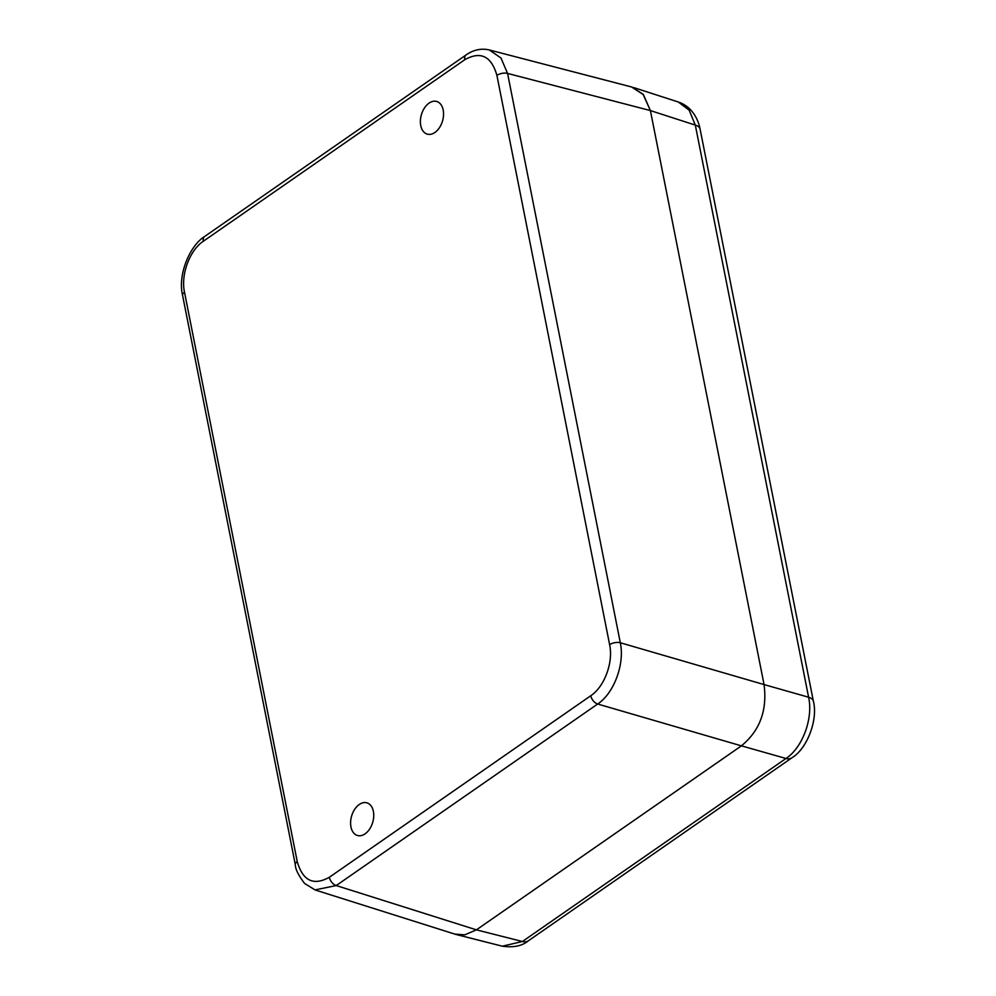 <?xml version="1.0" encoding="UTF-8"?>
<svg xmlns="http://www.w3.org/2000/svg" width="996" height="996" viewBox="0 0 996 996"><rect width="100%" height="100%" fill="white"/><g stroke="black" fill="none" stroke-linecap="round" stroke-linejoin="round"><path stroke-width="1.49" d="M359.27 804.482A17.007 11.018 -73.9 0 0 350.629 821.675A17.007 11.018 -73.9 0 0 357.464 835.495A17.007 11.018 -73.9 0 0 365.084 833.851A17.007 11.018 -73.9 0 0 373.712 816.658A17.007 11.018 -73.9 0 0 366.877 802.826A17.007 11.018 -73.9 0 0 359.27 804.482M434.879 132.48A17.007 11.018 -73.9 0 0 443.519 115.287A17.007 11.018 -73.9 0 0 436.671 101.455A17.007 11.018 -73.9 0 0 429.064 103.111A17.007 11.018 -73.9 0 0 420.424 120.304A17.007 11.018 -73.9 0 0 427.272 134.136A17.007 11.018 -73.9 0 0 434.879 132.48M700.101 129.119L813.383 701.246A15.45 7.333 168.8 0 0 808.603 697.225L695.32 125.098A15.45 7.333 168.8 0 1 700.101 129.119L700.101 129.119C698.806 122.433 696.154 116.594 692.133 111.577C688.398 107.033 683.779 103.833 678.251 101.99L689.12 110.12L695.32 125.098L650.4 110.581L643.428 94.67L631.564 86.976L643.018 94.172L650.4 110.581L764.057 684.576C767.381 710.322 759.836 730.74 741.41 745.855L476.412 929.853L464.771 934.833L454.786 934.099M455.184 934.223L314.96 889.914L336.225 885.556L597.662 704.023C614.059 693.228 624.915 663.834 620.309 642.756L507.574 73.43L500.951 57.967L489.31 49.962L632.174 87.125M454.736 934.074L456.268 934.534M496.904 75.36A7.731 3.66 -11.2 0 1 507.574 73.43L650.4 110.581L764.057 684.576L620.309 642.756A7.731 3.66 -11.2 0 0 609.627 644.686L496.904 75.36C491.377 56.137 480.682 50.908 464.821 59.685L203.383 241.206C189.688 250.183 180.625 274.709 184.509 292.264L297.244 861.602C302.772 880.813 313.466 886.042 329.327 877.277L590.765 695.743C604.46 686.767 613.524 662.253 609.627 644.686M813.383 701.246C818.139 719.261 807.445 748.494 791.945 757.782L791.945 757.782A15.45 9.213 -124.8 0 1 785.969 758.491L741.41 745.842C759.836 730.74 767.393 710.322 764.057 684.576L808.603 697.225C813.371 718.353 802.515 747.735 785.969 758.491L522.402 941.506L502.333 946.2L456.84 934.671M741.41 745.842L476.412 929.853L336.225 885.556A7.731 4.607 55.2 0 1 329.327 877.277M203.383 241.206A7.731 4.607 -124.8 0 1 204.628 236.488L204.628 236.488C190.024 245.402 177.462 274.622 182.592 295.401L295.326 864.727C295.339 869.047 298.427 875.297 304.589 883.464L315.134 889.963M184.509 292.264A7.731 3.66 168.8 0 0 182.592 295.401M297.244 861.602A7.731 3.66 168.8 0 0 295.326 864.727M590.765 695.743A7.731 4.607 55.2 0 0 597.662 704.023L741.41 745.855M464.821 59.685A7.731 4.607 -124.8 0 1 466.066 54.954L204.628 236.488M791.945 757.782L528.378 940.797A15.45 9.213 -124.8 0 1 522.402 941.506L476.412 929.853M489.484 49.999C481.392 48.082 473.586 49.738 466.066 54.954M528.378 940.797C522.24 945.976 513.562 947.769 502.333 946.2M678.251 101.99L633.63 87.561"/></g></svg>
